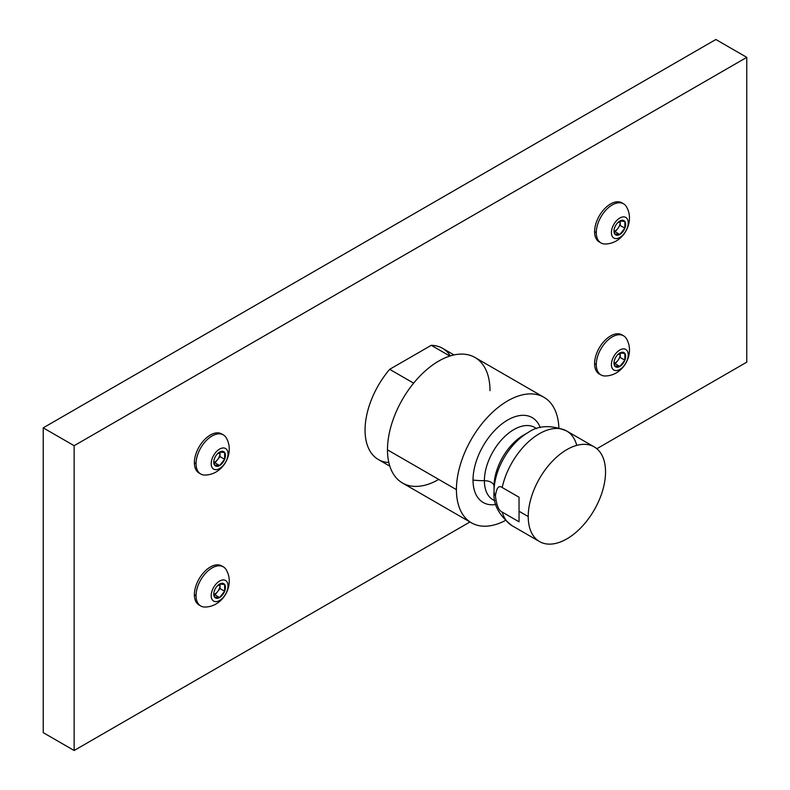 <?xml version="1.0" encoding="UTF-8"?>
<svg xmlns="http://www.w3.org/2000/svg" width="790" height="790" viewBox="0 0 790 790"><rect width="100%" height="100%" fill="white"/><g stroke="black" fill="none" stroke-linecap="round" stroke-linejoin="round"><path stroke-width="1.19" d="M715.858 39.5L43.223 427.844L43.223 732.646L74.142 750.5L43.223 732.646L43.223 427.844L74.142 445.698L43.223 427.844L715.858 39.5L746.777 57.354L746.777 362.156L596.835 448.73L746.777 362.156L746.777 57.354L715.858 39.5M469.961 521.973L74.142 750.5L74.142 445.698L746.777 57.354L74.142 445.698L74.142 750.5L469.961 521.973M388.818 462.515A64.207 37.071 -60 0 1 365.059 429.582A64.207 37.071 -60 0 1 389.668 369.325L431.251 345.319A64.207 37.071 -60 0 1 450.379 355.895M600.143 242.402A22.594 13.045 -60 0 1 594.594 231.628A22.594 13.045 -60 0 1 605.012 208.323A22.594 13.045 -60 0 1 622.678 203.376A22.594 13.045 -60 0 0 621.868 202.842L623.547 203.81A22.594 13.045 120 0 0 606.137 209.864A22.594 13.045 120 0 0 596.282 232.596A22.594 13.045 120 0 0 600.953 242.945L599.274 241.967A22.594 13.045 -60 0 1 594.594 231.628L596.282 232.596L594.594 231.628A22.594 13.045 -60 0 1 604.459 208.896A22.594 13.045 -60 0 1 621.868 202.842M600.143 374.381A22.594 13.045 -60 0 1 594.594 363.607A22.594 13.045 -60 0 1 605.012 340.302A22.594 13.045 -60 0 1 622.678 335.365A22.594 13.045 -60 0 0 621.868 334.822L623.547 335.79A22.594 13.045 120 0 0 606.137 341.843A22.594 13.045 120 0 0 596.282 364.585A22.594 13.045 120 0 0 600.953 374.924L599.274 373.956A22.594 13.045 -60 0 1 594.594 363.607L596.282 364.585L594.594 363.607A22.594 13.045 -60 0 1 604.459 340.875A22.594 13.045 -60 0 1 621.868 334.822M199.929 473.467A22.594 13.045 -60 0 1 194.38 462.693A22.594 13.045 -60 0 1 204.798 439.388A22.594 13.045 -60 0 1 222.454 434.441A22.594 13.045 -60 0 0 221.644 433.898L223.333 434.875A22.594 13.045 120 0 0 205.923 440.929A22.594 13.045 120 0 0 196.058 463.661A22.594 13.045 120 0 0 200.739 474L199.06 473.032A22.594 13.045 -60 0 1 194.38 462.693L196.058 463.661L194.38 462.693A22.594 13.045 -60 0 1 204.235 439.951A22.594 13.045 -60 0 1 221.644 433.898M199.929 605.446A22.594 13.045 -60 0 1 194.38 594.673A22.594 13.045 -60 0 1 204.798 571.368A22.594 13.045 -60 0 1 222.454 566.42A22.594 13.045 -60 0 0 221.644 565.887L223.333 566.855A22.594 13.045 120 0 0 205.923 572.908A22.594 13.045 120 0 0 196.058 595.64A22.594 13.045 120 0 0 200.739 605.989L199.06 605.012A22.594 13.045 -60 0 1 194.38 594.673L196.058 595.64L194.38 594.673A22.594 13.045 -60 0 1 204.235 571.94A22.594 13.045 -60 0 1 221.644 565.887M389.816 466.149L378.361 459.533A64.207 37.071 -60 0 1 389.668 369.325L431.251 345.319L449.856 356.053L431.251 345.319A64.207 37.071 -60 0 1 442.568 348.321L454.023 354.937M489.998 390.655A72.483 41.85 120 0 0 438.736 361.07A72.483 41.85 120 0 0 387.485 449.846A72.483 41.85 120 0 0 438.736 479.431M471.433 522.832L402.495 483.026A72.483 41.85 -60 0 1 387.485 449.846L456.423 489.642A72.483 41.85 120 0 0 471.433 522.832A72.483 41.85 120 0 0 505.284 520.551A72.483 41.85 120 0 1 456.423 489.642L387.485 449.846A72.483 41.85 -60 0 1 419.125 376.899A72.483 41.85 -60 0 1 474.978 357.475L543.915 397.281A72.483 41.85 120 0 0 488.062 416.695A72.483 41.85 120 0 0 456.423 489.642A72.483 41.85 120 0 1 506.479 401.577A72.483 41.85 120 0 1 558.876 427.726A72.483 41.85 120 0 0 543.915 397.281M473.022 480.063A49.01 28.302 -60 0 1 501.67 424.102A49.01 28.302 -60 0 1 540.251 427.588A49.01 28.302 -60 0 0 501.67 424.102A49.01 28.302 -60 0 0 473.022 480.063A59.072 34.108 0 0 0 484.379 480.695A59.072 34.108 180 0 1 473.022 480.063A49.01 28.302 -60 0 0 495.853 504.494A49.01 28.302 -60 0 1 473.022 480.063M536.529 428.684A41.752 24.105 120 0 0 503.813 437.443A41.752 24.105 120 0 0 484.379 480.695A41.752 24.105 120 0 0 494.935 500.722A41.752 24.105 120 0 1 484.379 480.695A9.668 5.579 180 0 1 494.046 486.275A9.668 5.579 0 0 0 484.379 480.695A41.752 24.105 120 0 1 503.813 437.443A41.752 24.105 120 0 1 536.529 428.684M494.046 486.275A41.752 24.105 -60 0 1 523.573 435.142A41.752 24.105 -60 0 0 494.046 486.275L494.046 491.39L494.046 486.275M576.522 444.592A54.668 31.561 120 0 0 566.687 431.004C551.232 424.724 538.336 425.247 527.996 432.584A48.012 27.719 120 0 0 494.046 491.39A48.012 27.719 -60 0 1 527.996 432.584L523.573 435.142M566.687 431.004A54.668 31.561 120 0 0 502.193 487.509C498.816 484.981 496.564 487.776 495.429 495.893A22.713 13.114 180 0 1 494.046 491.39A22.713 13.114 -0 0 0 495.429 495.893C496.555 505.294 498.806 510.695 502.193 512.088L519.04 521.815L519.04 497.226L502.193 487.509A54.668 31.561 -60 0 1 566.687 431.004L594.208 446.893A54.668 31.561 120 0 0 552.082 461.538A54.668 31.561 120 0 0 528.224 516.551L519.04 511.249L528.224 516.551A54.668 31.561 120 0 0 539.54 541.575A54.668 31.561 120 0 0 581.667 526.93A54.668 31.561 120 0 0 605.535 471.916A54.668 31.561 120 0 0 594.208 446.893M494.046 491.39C492.861 504.01 498.855 515.436 512.029 525.686A54.668 31.561 -60 0 1 502.193 512.088A54.668 31.561 120 0 0 512.029 525.686L539.54 541.575M502.193 487.509L519.04 497.226L519.04 521.815L502.193 512.088C498.806 510.695 496.555 505.294 495.429 495.893C496.564 487.776 498.816 484.981 502.193 487.509M605.535 471.916A54.668 31.561 -60 0 1 566.874 538.869A54.668 31.561 -60 0 1 528.224 516.551A54.668 31.561 -60 0 1 566.874 449.599A54.668 31.561 -60 0 1 605.535 471.916M389.668 369.325L413.624 383.15L389.668 369.325M596.282 232.596A22.594 13.045 -60 0 1 609.051 207.158A22.594 13.045 -60 0 1 626.944 207.642C634.824 222.434 623.28 243.261 605.97 243.962A22.594 13.045 -60 0 1 596.282 232.596M619.824 218.03A11.889 6.863 120 0 0 611.411 232.596A11.889 6.863 120 0 0 619.824 237.454A11.889 6.863 120 0 0 628.228 222.889A11.889 6.863 120 0 0 619.824 218.03A11.889 6.863 120 0 0 611.411 232.596A11.889 6.863 120 0 0 619.824 237.454A11.889 6.863 120 0 0 628.228 222.889A11.889 6.863 120 0 0 619.824 218.03M619.824 221.022A8.236 4.76 -60 0 1 624.86 221.467A8.236 4.76 -60 0 1 624.86 228.192A8.236 4.76 -60 0 1 619.824 234.472A8.236 4.76 -60 0 1 614.778 234.018A8.236 4.76 -60 0 1 613.998 231.105A8.236 4.76 -60 0 1 614.778 227.293A8.236 4.76 -60 0 1 619.824 221.022L624.86 221.467A8.236 4.76 120 0 0 619.824 221.022L624.86 221.467L624.86 228.192L620.239 225.525L620.239 222.158A7.13 4.118 120 0 0 620.101 220.894A7.13 4.118 120 0 1 620.239 222.158L617.869 222.523L620.239 222.158L620.239 225.525L624.86 228.192L619.824 234.472L615.193 231.796L617.721 228.666A7.13 4.118 120 0 0 620.239 222.158A7.13 4.118 120 0 1 617.721 228.666L615.193 231.796L619.824 234.472L614.778 234.018L613.998 230.206L614.778 234.018A8.236 4.76 120 0 0 619.824 234.472L614.778 234.018A8.236 4.76 120 0 1 613.998 231.105A8.236 4.76 120 0 1 614.778 227.293A8.236 4.76 120 0 1 619.824 221.022M614.146 231.707L615.193 231.796L614.146 231.707M614.087 231.401A7.13 4.118 120 0 0 617.721 228.666A7.13 4.118 120 0 1 614.087 231.401M619.824 234.472A8.236 4.76 120 0 0 624.86 228.192L619.824 234.472M624.86 221.467L624.86 228.192A8.236 4.76 120 0 0 624.86 221.467M596.282 364.585A22.594 13.045 -60 0 1 609.051 339.137A22.594 13.045 -60 0 1 626.944 339.621C634.824 354.414 623.28 375.25 605.97 375.941A22.594 13.045 -60 0 1 596.282 364.585M619.824 350.019A11.889 6.863 120 0 0 611.411 364.585A11.889 6.863 120 0 0 619.824 369.434A11.889 6.863 120 0 0 628.228 354.868A11.889 6.863 120 0 0 619.824 350.019A11.889 6.863 120 0 0 611.411 364.585A11.889 6.863 120 0 0 619.824 369.434A11.889 6.863 120 0 0 628.228 354.868A11.889 6.863 120 0 0 619.824 350.019M619.824 353.002A8.236 4.76 -60 0 1 624.86 353.446A8.236 4.76 -60 0 1 624.86 360.181A8.236 4.76 -60 0 1 619.824 366.451A8.236 4.76 -60 0 1 614.778 365.997A8.236 4.76 -60 0 1 613.998 363.094A8.236 4.76 -60 0 1 614.778 359.272A8.236 4.76 -60 0 1 619.824 353.002L624.86 353.446A8.236 4.76 120 0 0 619.824 353.002L624.86 353.446L624.86 360.181L620.239 357.505L620.239 354.147A7.13 4.118 120 0 0 620.101 352.873A7.13 4.118 120 0 1 620.239 354.147L617.869 354.512L620.239 354.147L620.239 357.505L624.86 360.181L619.824 366.451L615.193 363.785L617.721 360.645A7.13 4.118 120 0 0 620.239 354.147A7.13 4.118 120 0 1 617.721 360.645L615.193 363.785L619.824 366.451L614.778 365.997L613.998 362.185L614.778 365.997A8.236 4.76 120 0 0 619.824 366.451L614.778 365.997A8.236 4.76 120 0 1 613.998 363.094A8.236 4.76 120 0 1 614.778 359.272A8.236 4.76 120 0 1 619.824 353.002M614.146 363.686L615.193 363.785L614.146 363.686M614.087 363.38A7.13 4.118 120 0 0 617.721 360.645A7.13 4.118 120 0 1 614.087 363.38M619.824 366.451A8.236 4.76 120 0 0 624.86 360.181L619.824 366.451M624.86 353.446L624.86 360.181A8.236 4.76 120 0 0 624.86 353.446M196.058 463.661A22.594 13.045 -60 0 1 208.827 438.223A22.594 13.045 -60 0 1 226.72 438.707C234.61 453.49 223.066 474.326 205.756 475.027A22.594 13.045 -60 0 1 196.058 463.661M219.6 449.095A11.889 6.863 120 0 0 211.197 463.661A11.889 6.863 120 0 0 219.6 468.519A11.889 6.863 120 0 0 228.014 453.954A11.889 6.863 120 0 0 219.6 449.095A11.889 6.863 120 0 0 211.197 463.661A11.889 6.863 120 0 0 219.6 468.519A11.889 6.863 120 0 0 228.014 453.954A11.889 6.863 120 0 0 219.6 449.095M219.6 452.078A8.236 4.76 -60 0 1 224.646 452.532A8.236 4.76 -60 0 1 224.646 459.257A8.236 4.76 -60 0 1 219.6 465.537A8.236 4.76 -60 0 1 214.554 465.083A8.236 4.76 -60 0 1 213.774 462.17A8.236 4.76 -60 0 1 214.554 458.358A8.236 4.76 -60 0 1 219.6 452.078L224.646 452.532A8.236 4.76 120 0 0 219.6 452.078L224.646 452.532L224.646 459.257L220.025 456.59L220.025 453.223A7.13 4.118 120 0 0 219.887 451.959A7.13 4.118 120 0 1 220.025 453.223L217.655 453.588L220.025 453.223L220.025 456.59L224.646 459.257L219.6 465.537L214.979 462.861L220.025 456.59L217.497 459.731A7.13 4.118 120 0 0 220.025 453.223A7.13 4.118 120 0 1 217.497 459.731L214.979 462.861L219.6 465.537L214.554 465.083L213.774 461.271L214.554 465.083A8.236 4.76 120 0 0 219.6 465.537L214.554 465.083A8.236 4.76 120 0 1 213.774 462.17A8.236 4.76 120 0 1 214.554 458.358A8.236 4.76 120 0 1 219.6 452.078M213.922 462.772L214.979 462.861L213.922 462.772M213.873 462.456A7.13 4.118 120 0 0 217.497 459.731A7.13 4.118 120 0 1 213.873 462.456M219.6 465.537A8.236 4.76 120 0 0 224.646 459.257L219.6 465.537M224.646 452.532L224.646 459.257A8.236 4.76 120 0 0 224.646 452.532M196.058 595.64A22.594 13.045 -60 0 1 208.827 570.202A22.594 13.045 -60 0 1 226.72 570.686C234.61 585.479 223.066 606.305 205.756 607.006A22.594 13.045 -60 0 1 196.058 595.64M219.6 581.085A11.889 6.863 120 0 0 211.197 595.64A11.889 6.863 120 0 0 219.6 600.499A11.889 6.863 120 0 0 228.014 585.933A11.889 6.863 120 0 0 219.6 581.085A11.889 6.863 120 0 0 211.197 595.64A11.889 6.863 120 0 0 219.6 600.499A11.889 6.863 120 0 0 228.014 585.933A11.889 6.863 120 0 0 219.6 581.085M219.6 584.067A8.236 4.76 -60 0 1 224.646 584.511A8.236 4.76 -60 0 1 224.646 591.236A8.236 4.76 -60 0 1 219.6 597.517A8.236 4.76 -60 0 1 214.554 597.062A8.236 4.76 -60 0 1 213.774 594.149A8.236 4.76 -60 0 1 214.554 590.337A8.236 4.76 -60 0 1 219.6 584.067L224.646 584.511A8.236 4.76 120 0 0 219.6 584.067L224.646 584.511L224.646 591.236L220.025 588.57L220.025 585.202A7.13 4.118 120 0 0 219.887 583.938A7.13 4.118 120 0 1 220.025 585.202L217.655 585.578L220.025 585.202L220.025 588.57L224.646 591.236L219.6 597.517L214.979 594.85L220.025 588.57L217.497 591.71A7.13 4.118 120 0 0 220.025 585.202A7.13 4.118 120 0 1 217.497 591.71L214.979 594.85L219.6 597.517L214.554 597.062L213.774 593.25L214.554 597.062A8.236 4.76 120 0 0 219.6 597.517L214.554 597.062A8.236 4.76 120 0 1 213.774 594.149A8.236 4.76 120 0 1 214.554 590.337A8.236 4.76 120 0 1 219.6 584.067M213.922 594.751L214.979 594.85L213.922 594.751M213.873 594.445A7.13 4.118 120 0 0 217.497 591.71A7.13 4.118 120 0 1 213.873 594.445M219.6 597.517A8.236 4.76 120 0 0 224.646 591.236L219.6 597.517M224.646 584.511L224.646 591.236A8.236 4.76 120 0 0 224.646 584.511"/></g></svg>
